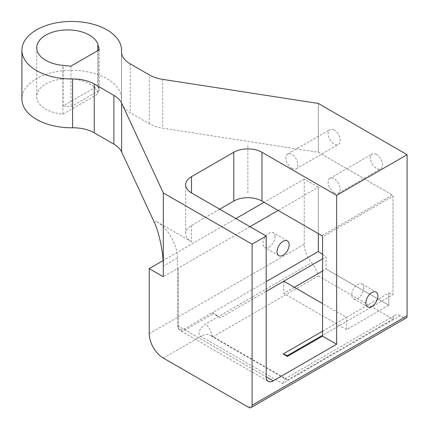 <?xml version="1.0" encoding="UTF-8"?>
<svg xmlns="http://www.w3.org/2000/svg" width="429" height="429" viewBox="0 0 429 429"><rect width="100%" height="100%" fill="white"/><g stroke="black" fill="none" stroke-linecap="round" stroke-linejoin="round"><path stroke-width="0.32" stroke-dasharray="2.15 1.61" d="M275.037 236.636A8.532 4.928 120 0 0 273.268 232.727A8.532 4.928 120 0 0 266.693 235.017A8.532 4.928 120 0 0 262.972 243.602A8.532 4.928 120 0 0 264.736 247.512A8.532 4.928 120 0 0 271.31 245.222A8.532 4.928 120 0 0 275.037 236.636M363.813 287.891A8.532 4.928 120 0 0 362.044 283.982A8.532 4.928 120 0 0 353.512 288.91A8.532 4.928 120 0 0 353.512 298.761A8.532 4.928 120 0 0 360.087 296.477A8.532 4.928 120 0 0 363.813 287.891M191.5 225.477L191.5 241.747A19.927 11.508 180 0 1 185.666 233.612A19.927 11.508 180 0 1 191.5 225.477L219.686 209.202M248.573 407.303L403.571 317.814A4.982 2.874 -120 0 0 406.065 318.061M403.571 317.814L400.016 315.76L282.561 383.569L200.869 336.406C197.254 333.387 198.943 329.182 205.941 323.782L311.62 262.768A19.927 11.508 60 0 1 318.323 275.917L212.639 336.931L287.323 380.051L286.116 378.882L284.926 378.839L282.561 383.569M318.323 275.917L393.007 319.031A9.964 5.754 60 0 1 395.034 315.267A9.964 5.754 60 0 1 400.016 315.76M149.228 333.676L304.231 244.187A19.927 11.508 -120 0 0 311.62 262.768M304.231 244.187L304.231 179.102L318.323 187.237L318.323 233.612L318.323 187.237L278.164 210.424M322.549 254.392L326.072 256.799L326.072 268.999L388.776 305.201L388.776 293.002L393.007 294.626L393.007 196.187L322.549 236.862M321.847 235.644L392.299 194.964A0.997 0.574 60 0 1 393.007 196.187L393.007 294.626L322.549 335.306M318.323 152.257L392.299 194.964L318.323 152.257L318.323 103.443L318.323 152.257L162.725 128.185A29.891 17.257 180 0 1 149.324 123.718L130.255 112.709A29.891 17.257 180 0 1 121.504 100.504A29.891 17.257 180 0 1 121.52 99.952A49.818 28.764 0 0 0 121.541 99.024A49.818 28.764 0 0 0 71.723 70.265A49.818 28.764 0 0 0 21.906 99.024M376.447 154.44A8.532 4.928 -120 0 0 372.179 154.016A8.532 4.928 -120 0 0 370.876 160.854A8.532 4.928 -120 0 0 376.447 168.377A8.532 4.928 -120 0 0 380.716 168.795A8.532 4.928 -120 0 0 382.024 161.958A8.532 4.928 -120 0 0 376.447 154.44M334.175 130.035A8.532 4.928 -120 0 0 329.906 129.612A8.532 4.928 -120 0 0 328.598 136.449A8.532 4.928 -120 0 0 334.175 143.967A8.532 4.928 -120 0 0 338.443 144.391A8.532 4.928 -120 0 0 339.752 137.553A8.532 4.928 -120 0 0 334.175 130.035M393.007 319.031L287.323 380.051M266.184 291.371L220.388 317.814L213.342 313.744A0.997 0.574 60 0 1 212.639 312.526L184.454 328.796A8.966 5.175 -60 0 1 178.115 325.134L178.115 268.184A0.997 0.574 0 0 0 177.826 268.592A0.997 0.574 0 0 0 178.115 268.999L177.413 268.592L163.32 276.726M220.388 317.814L212.639 312.526L266.184 281.612M322.549 258.832L326.072 256.799L326.072 268.999L322.549 271.037M326.072 268.999L388.776 305.201L388.776 293.002L346.503 317.406L322.549 303.576M322.549 331.236L346.503 317.406L346.503 329.611L388.776 305.201M294.369 287.307L283.8 293.409L346.503 329.611M283.8 281.204L283.8 293.409M291.902 168.377A8.532 4.928 60 0 1 286.325 160.854A8.532 4.928 60 0 1 287.634 154.016A8.532 4.928 60 0 1 291.902 154.44A8.532 4.928 60 0 1 297.474 161.958A8.532 4.928 60 0 1 296.166 168.795A8.532 4.928 60 0 1 291.902 168.377M334.175 192.782A8.532 4.928 60 0 1 328.598 185.264A8.532 4.928 60 0 1 329.906 178.421A8.532 4.928 60 0 1 334.175 178.845A8.532 4.928 60 0 1 339.752 186.368A8.532 4.928 60 0 1 338.443 193.206A8.532 4.928 60 0 1 334.175 192.782M191.5 241.747L156.274 221.407A29.891 17.257 60 0 1 177.413 258.017L177.413 268.592M304.231 179.102L264.071 202.29M235.891 218.559L163.117 260.575M249.984 226.694L178.115 268.184M62.934 114.178L98.161 93.844A30.888 17.836 0 0 0 65.278 78.775A30.888 17.836 0 0 0 36.744 96.557A30.888 17.836 0 0 0 62.934 114.178L62.934 65.369M97.796 50.617L97.796 85.918L63.111 105.942L63.111 65.267M98.161 45.029L98.161 93.844M99.201 49.807L99.201 90.481L71.021 106.757A27.402 15.819 180 0 1 63.111 105.942M97.796 85.918A27.402 15.819 180 0 1 99.201 90.481M71.021 66.077L71.021 106.757M247.865 192.932L247.865 144.117M210.902 335.478L212.639 336.931A19.927 11.508 -60 0 0 210.907 335.462A19.927 11.508 -60 0 0 210.832 335.419A19.927 11.508 -60 0 0 200.869 336.406L163.32 358.086M212.639 336.931A19.927 11.508 -120 0 0 205.941 323.782M178.115 268.999L178.115 325.949L266.184 376.796L185.162 330.019L213.342 313.744M184.454 328.796A0.997 0.574 60 0 0 185.162 330.019A9.964 5.754 120 0 1 180.18 330.512A9.964 5.754 120 0 1 178.115 325.949A0.997 0.574 180 0 1 177.826 325.541A0.997 0.574 180 0 1 178.115 325.134M177.413 258.017L163.32 266.152M154.386 222.495L156.274 221.407M162.725 79.37L162.725 128.185M149.324 123.718L149.324 74.903M130.255 63.894L130.255 112.709M121.52 99.952L121.52 52.247M287.36 240.862L273.268 232.727M278.829 255.646L264.736 247.512M353.512 298.761L367.599 306.896M362.044 283.982L376.136 292.117M185.666 233.612L185.666 184.797M210.832 335.419L286.116 378.882M284.92 378.839L395.034 315.267M296.166 168.795L338.443 144.391M287.634 154.016L329.906 129.612M338.443 193.206L380.716 168.795M329.906 178.421L372.179 154.016M177.826 268.592L177.826 325.541C177.944 328.094 178.727 329.751 180.18 330.512L268.248 381.354M36.744 47.742L36.744 96.557M121.504 100.504L121.504 51.695M121.541 99.024L121.541 52.601"/><path stroke-width="0.64" d="M289.13 244.771A8.532 4.928 -60 0 1 285.403 253.357A8.532 4.928 -60 0 1 278.829 255.646A8.532 4.928 -60 0 1 278.829 245.79A8.532 4.928 -60 0 1 287.36 240.862A8.532 4.928 -60 0 1 289.13 244.771M377.901 296.026A8.532 4.928 -60 0 1 374.179 304.611A8.532 4.928 -60 0 1 367.599 306.896A8.532 4.928 -60 0 1 365.835 302.992A8.532 4.928 -60 0 1 369.557 294.407A8.532 4.928 -60 0 1 376.136 292.117A8.532 4.928 -60 0 1 377.901 296.026M261.958 201.067L261.958 152.257A19.927 11.508 0 0 0 233.773 152.257L233.773 201.067A19.927 11.508 180 0 1 261.958 201.067L321.847 235.644A0.997 0.574 -120 0 1 322.549 236.862L322.549 336.116L336.642 344.251L273.23 380.861L266.184 376.796A9.964 5.754 120 0 0 268.248 381.354A9.964 5.754 120 0 0 273.23 380.861M261.958 152.257L336.642 195.372L336.642 344.251M191.5 176.662A19.927 11.508 0 0 0 185.666 184.797A19.927 11.508 0 0 0 191.5 192.932L191.5 176.662L233.773 152.257M219.686 209.202L233.773 201.067M407.094 315.782L252.096 405.271A4.982 2.874 60 0 1 251.062 407.55L406.065 318.061A4.982 2.874 -120 0 0 407.094 315.782L407.094 154.697L318.323 103.443L162.725 79.37A29.891 17.257 0 0 1 149.324 74.903L130.255 63.894A29.891 17.257 0 0 1 121.504 51.695A29.891 17.257 0 0 1 121.52 51.137A49.818 28.764 0 0 0 121.541 50.214A49.818 28.764 0 0 0 71.723 21.45A49.818 28.764 0 0 0 21.906 50.214A49.818 28.764 0 0 0 72.592 78.974L72.592 127.783A29.891 17.257 180 0 1 94.251 132.84L113.889 144.176A29.891 17.257 180 0 1 121.627 151.914L154.386 222.495C159.159 232.513 163.422 253.319 163.32 266.152L163.32 192.932L252.096 244.187L266.184 236.052L191.5 192.932M251.062 407.55A4.982 2.874 60 0 1 248.573 407.303L163.32 358.086A19.927 11.508 60 0 1 149.228 333.676L149.228 268.592L163.117 260.575M266.184 281.612L318.323 251.512L318.323 233.612L318.323 251.512L322.549 254.392M322.549 335.306L287.323 355.641L283.097 354.016L322.549 331.236M322.549 336.116L287.323 356.456L287.323 355.641M287.323 356.456L283.097 354.016M322.549 303.576L283.8 281.204L266.184 291.371M283.8 281.204L322.549 258.832M322.549 271.037L294.369 287.307M266.184 376.796L266.184 236.052M264.071 202.29L235.891 218.559M278.164 210.424L249.984 226.694M163.32 266.152L163.32 276.726L149.228 268.592M97.796 45.243A27.402 15.819 180 0 1 99.201 49.807L71.021 66.077A27.402 15.819 180 0 1 63.111 65.267L62.934 65.369A30.888 17.836 180 0 1 36.744 47.742A30.888 17.836 180 0 1 65.278 29.96A30.888 17.836 180 0 1 98.161 45.029L97.796 45.243L97.796 50.617M336.642 195.372L407.094 154.697M94.251 132.84L94.251 84.025A29.891 17.257 0 0 0 72.592 78.974M94.251 84.025L113.889 95.361L113.889 144.176M121.627 151.914L121.627 103.099A29.891 17.257 0 0 0 113.889 95.361M121.627 103.099L163.32 192.932M21.906 50.214L21.906 99.024A49.818 28.764 0 0 0 72.592 127.783M252.096 405.271L252.096 244.187M121.52 52.247L121.52 51.137M121.541 52.601L121.541 50.214"/></g></svg>
